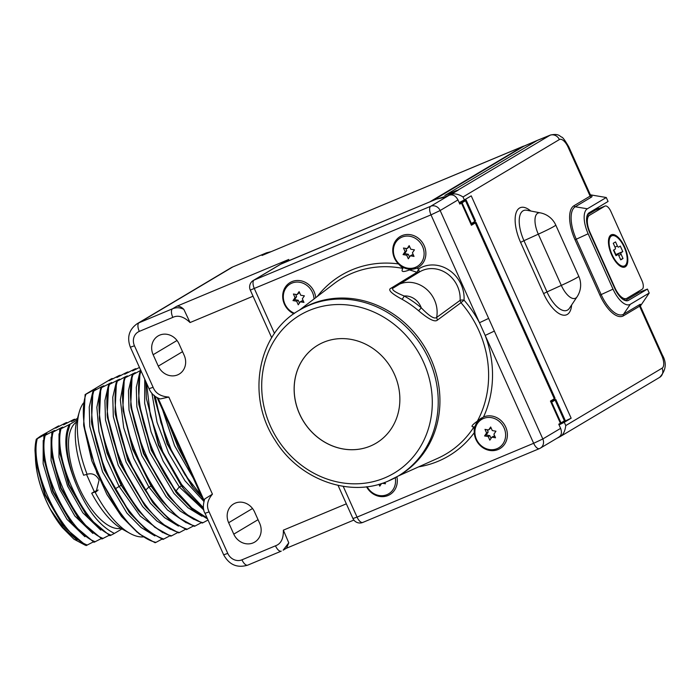 <?xml version="1.0" encoding="UTF-8"?>
<svg xmlns="http://www.w3.org/2000/svg" width="700" height="700" viewBox="0 0 700 700"><rect width="100%" height="100%" fill="white"/><g stroke="black" fill="none" stroke-linecap="round" stroke-linejoin="round"><path stroke-width="1.05" d="M183.855 309.382C180.11 307.449 176.347 307.248 172.541 308.779L176.82 306.233C179.034 305.882 181.379 306.933 183.855 309.382L190.05 322.551C183.785 316.575 178.036 314.86 172.812 317.389L139.291 331.398A11.428 10.29 -120.8 0 0 134.461 345.783L153.107 387.293C155.461 393.269 160.694 396.524 168.805 397.058L160.282 398.939C155.015 397.154 151.261 393.741 149.013 388.701L149.013 388.692M281.671 263.672A7.604 6.843 -120.8 0 0 280.892 264.066L288.794 259.438L281.671 263.672L430.351 201.661M209.107 511.892L205.021 513.31C202.886 510.055 202.799 505.269 204.75 498.942L212.441 494.165C207.305 500.238 206.194 506.144 209.107 511.892L227.763 553.394A11.428 10.29 -120.8 0 0 241.955 559.825L275.476 545.816C280.963 543.874 283.588 538.65 283.36 530.163L288.767 542.824L286.562 548.144L283.124 550.191L288.767 542.824M254.546 511.901A15.558 14.009 -120.8 0 0 233.634 503.939A15.558 14.009 -120.8 0 0 228.646 522.725L233.782 534.144A15.558 14.009 -120.8 0 0 254.695 542.097A15.558 14.009 -120.8 0 0 259.683 523.32L254.546 511.901M184.179 355.311L179.043 343.892A15.558 14.009 -120.8 0 0 158.13 335.93A15.558 14.009 -120.8 0 0 153.143 354.716L158.279 366.135A15.558 14.009 -120.8 0 0 179.191 374.089A15.558 14.009 -120.8 0 0 184.179 355.311M524.134 146.064A19.031 8.216 -112.7 0 0 523.11 146.317A19.031 8.216 -112.7 0 0 522.664 146.545L430.299 201.556M471.056 224.438L472.798 223.405A9.117 0.507 155.8 0 1 476.017 222.381A9.117 0.507 155.8 0 1 475.291 222.95L471.424 225.251L461.466 203.105L459.821 204.085L457.957 199.929C455.709 195.755 452.821 194.18 449.278 195.195L445.209 196.805A10.64 0.586 155.8 0 1 441.998 197.916L436.564 199.062L280.831 264.145L254.109 280.061A7.604 6.843 -120.8 0 0 253.33 280.455A7.604 7.604 0 0 0 250.294 290.098L271.696 337.724M253.33 280.455L280.053 264.539A7.604 6.843 59.2 0 1 280.831 264.145M561.418 423.019L563.019 421.68M553.376 400.234L553.053 399.516M473.742 223.037L473.41 222.303M463.767 200.856L463.566 200.401M555.817 399.516L565.145 420.28A9.1 0.499 155.8 0 1 564.419 420.849L555.091 400.076A9.1 0.499 -24.2 0 0 555.817 399.516A9.1 0.499 -24.2 0 0 552.571 400.549L550.699 401.66M466.209 200.139L475.545 220.903A9.1 0.499 155.8 0 1 474.819 221.471L465.483 200.699A9.1 0.499 -24.2 0 0 466.209 200.139A9.1 0.499 -24.2 0 0 462.963 201.162L461.93 201.784M556.657 438.436L560.035 436.695C563.159 435.015 565.066 431.305 565.758 425.565L564.288 422.293L559.064 424.909M561.269 422.73A5.32 5.32 0 0 1 561.531 423.255L558.968 424.69M563.15 421.986L571.156 418.206L564.288 422.293M568.19 147.324L568.794 146.851L590.511 195.169L590.117 196.123L568.19 147.324A11.27 4.865 -112.7 0 0 559.361 139.571L463.015 196.963L464.363 199.946L459.156 202.615M464.363 199.946L471.231 195.86L571.156 418.206M463.015 196.963C458.456 194.093 454.492 193.226 451.115 194.364L444.483 197.085M444.325 196.744L437.614 198.844M432.303 200.847L523.994 146.143A18.865 8.146 -112.7 0 1 524.405 145.924L537.635 140.245A19.005 8.199 -112.7 0 1 537.705 140.219L550.462 135.03A18.865 8.146 -112.7 0 0 549.981 135.275L537.224 140.464A19.005 8.199 -112.7 0 1 537.635 140.245M627.515 300.738L628.512 300.352A17.692 7.639 67.3 0 1 628.031 300.589A17.692 7.639 67.3 0 1 614.653 288.172L589.759 232.803A17.692 7.639 67.3 0 1 589.137 212.748L608.064 201.469L606.288 197.514L590.354 194.819M636.702 292.477L638.645 292.547L647.439 289.074L649.215 293.037L640.36 306.066M560.035 436.695L659.663 377.352A7.604 6.843 -120.8 0 0 662.104 368.174A11.27 4.865 67.3 0 0 661.701 355.408L639.59 306.197L640.22 306.023M448.796 195.011L456.05 190.697L458.211 190.129L451.115 194.364M523.994 146.143L537.224 140.464L444.797 195.51L456.05 190.697M640.194 306.311C640.972 304.491 640.806 303.914 639.686 304.588A1.671 1.505 59.2 0 0 639.59 306.197L623.438 315.814A30.03 12.968 67.3 0 1 599.918 295.155L575.032 239.776A30.03 12.968 67.3 0 1 573.965 205.739L590.117 196.123A1.671 1.505 -120.8 0 0 591.404 197.146C592.532 196.49 592.077 195.702 590.065 194.766M606.288 197.514L587.361 208.784A22.041 9.511 67.3 0 0 588.14 233.765L613.025 289.144A22.041 9.511 67.3 0 0 630.289 304.308L649.215 293.037M628.512 300.352L647.439 289.074M595.385 210.105L604.87 206.141A7.604 3.281 -112.7 0 1 605.054 206.045L595.56 210.009A7.604 3.281 -112.7 0 0 595.385 210.105L587.396 214.856M604.87 206.141L589.523 215.276A15.199 6.562 -112.7 0 0 590.065 232.505L614.95 287.884A15.199 6.562 -112.7 0 0 626.491 298.524L623.525 299.766M605.054 206.045A7.604 3.281 -112.7 0 1 610.829 211.365L641.935 280.586A7.604 3.281 -112.7 0 1 642.206 289.205L626.859 298.34A15.199 6.562 -112.7 0 1 626.491 298.524M598.343 208.854L598.133 207.393M610.986 234.964A17.483 7.542 67.3 0 0 609.026 237.668A17.483 7.542 67.3 0 0 611.17 253.794A17.483 7.542 67.3 0 0 621.145 266.656A17.483 7.542 67.3 0 0 625.293 266.805A17.483 7.542 67.3 0 0 624.671 246.995A17.483 7.542 67.3 0 0 610.986 234.964M611.45 236.005A16.345 7.053 67.3 0 0 609.892 237.851A16.345 7.053 67.3 0 0 611.625 253.61A16.345 7.053 67.3 0 0 621.617 265.912A16.345 7.053 67.3 0 0 624.829 265.773A16.345 7.053 -112.7 0 0 624.251 247.249A16.345 7.053 -112.7 0 0 611.45 236.005M617.715 254.651A1.522 0.656 67.3 0 1 618.87 255.719L620.734 259.866L623.009 258.519L621.145 254.362A1.522 0.656 67.3 0 1 621.084 252.639L622.79 251.624L620.305 246.085L618.599 247.1A1.522 0.656 67.3 0 1 617.409 246.059L615.545 241.902L613.27 243.259L615.134 247.406A1.522 0.656 67.3 0 1 615.186 249.13L613.48 250.145L615.974 255.684L617.715 254.651A1.522 0.656 67.3 0 0 617.68 254.669M622.79 251.624L615.834 254.529L613.786 249.97M623.009 258.519L620.585 259.534M476.017 222.381L555.039 398.204A9.117 0.507 155.8 0 1 554.304 398.773L550.445 401.074L560.394 423.229L558.749 424.209L560.613 428.365C562.24 432.784 561.418 435.82 558.163 437.474M343.21 486.334L357.044 517.108L533.654 443.293A7.604 3.281 67.3 0 0 539.429 448.613A7.604 3.281 67.3 0 0 539.604 448.525A7.604 6.843 -120.8 0 0 540.383 448.131L558.766 437.185M418.688 466.847A105.123 94.64 59.2 0 0 474.276 432.67L474.049 426.79C470.496 427.175 471.599 425.294 477.365 421.155L483.508 416.973A17.859 16.082 59.2 0 1 505.68 427.026A17.859 16.082 59.2 0 1 498.129 449.514A17.859 16.082 59.2 0 1 474.276 432.67A17.859 16.082 59.2 0 1 481.626 417.926M396.865 476.805A17.859 16.082 59.2 0 1 386.986 495.906A17.859 16.082 59.2 0 1 366.537 486.78M315.717 297.684A17.859 16.082 -120.8 0 0 291.935 281.619A17.859 16.082 -120.8 0 0 282.713 297.386A17.859 16.082 -120.8 0 0 293.877 313.766M402.001 235.62A17.859 16.082 -120.8 0 0 398.44 263.909A17.859 16.082 -120.8 0 0 416.623 268.152A17.859 16.082 -120.8 0 0 424.174 245.674A17.859 16.082 -120.8 0 0 402.001 235.62M560.613 428.365L542.824 438.961L533.654 443.293L430.999 214.865L250.294 290.098M396.655 285.556A28.123 25.323 -120.8 0 1 425.565 288.444A28.123 25.323 -120.8 0 1 436.634 317.459C434.394 319.34 429.257 316.111 421.243 307.781A3.036 0.473 -49.8 0 1 418.521 310.669C428.619 319.27 434.919 322.411 437.421 320.101L436.634 317.459L460.093 300.37A3.036 0.805 3.7 0 1 464.039 300.16L460.968 302.697L460.093 300.37A28.123 25.323 -120.8 0 0 447.186 273.683A28.123 25.323 -120.8 0 0 419.676 271.845L393.286 287.963M483.472 418.486A16.573 14.919 59.2 0 1 504.044 427.814A16.573 14.919 59.2 0 1 497.035 448.665A16.573 14.919 -120.8 0 1 476.464 439.338A16.573 14.919 -120.8 0 1 483.472 418.486M484.566 435.951L488.215 436.564L489.834 440.16L491.873 437.176L495.53 437.78L493.911 434.184L495.95 431.2L492.293 430.588L490.683 426.991L488.644 429.975L484.986 429.371L486.605 432.967L484.566 435.951L486.159 435.006L489.808 435.619L491.05 438.375M488.215 436.564L489.808 435.619M486.605 432.967L488.198 432.023L486.159 435.006M487.165 429.73L488.198 432.023M488.644 429.975L491.05 427.822M491.873 437.176L493.465 436.223L494.935 436.467M395.229 477.715A16.573 14.919 59.2 0 1 386.969 494.664A16.573 14.919 -120.8 0 1 367.089 486.71M378.936 484.312L379.767 486.159L381.57 483.525M382.366 483.262L385.464 483.779L384.842 482.405M380.721 483.787L380.984 484.374M314.037 298.97A16.573 14.919 59.2 0 0 291.9 283.124A16.573 14.919 -120.8 0 0 283.377 298.209A16.573 14.919 -120.8 0 0 294.534 313.303M292.994 300.598L296.642 301.201L298.261 304.797L300.3 301.814L303.957 302.418L302.339 298.821L304.377 295.838L300.72 295.225L299.101 291.629L297.071 294.621L293.414 294.009L295.033 297.605L292.994 300.598L294.578 299.644L298.235 300.256L299.477 303.021M296.642 301.201L298.235 300.256M295.033 297.605L296.616 296.66L294.578 299.644M295.592 294.376L296.616 296.66M297.071 294.621L299.477 292.469M300.3 301.814L301.892 300.869L303.363 301.114M338.047 485.371L352.949 518.525L357.044 517.108A7.604 3.281 67.3 0 0 362.81 522.428L539.429 448.613A7.604 7.604 0 0 0 540.383 448.131A7.604 6.843 -120.8 0 0 542.824 438.961L488.644 318.404L479.474 322.735A105.123 94.64 59.2 0 0 464.039 300.16A31.159 28.053 -120.8 0 0 449.461 270.401A31.159 28.053 -120.8 0 0 418.731 268.879L418.731 268.879A105.123 94.64 59.2 0 0 416.623 268.144L409.404 269.938C402.894 272.44 400.715 271.933 402.868 268.415L398.44 263.909A105.123 94.64 59.2 0 0 317.24 296.52M401.966 237.125A16.573 14.919 59.2 0 1 422.537 246.453A16.573 14.919 59.2 0 1 415.529 267.304A16.573 14.919 -120.8 0 1 394.957 257.976A16.573 14.919 -120.8 0 1 401.966 237.125M403.06 254.599L406.709 255.203L408.328 258.799L410.366 255.815L414.024 256.419L412.405 252.822L414.444 249.839L410.786 249.226L409.176 245.63L407.137 248.623L403.48 248.01L405.099 251.606L403.06 254.599L404.652 253.645L408.301 254.257L409.544 257.023M406.709 255.203L408.301 254.257M405.099 251.606L406.691 250.661L404.652 253.645M405.659 248.377L406.691 250.661M407.137 248.623L409.544 246.47M410.366 255.815L411.959 254.861L413.429 255.115M409.404 269.938A102.086 91.91 -120.8 0 1 416.973 272.309L419.204 272.134L418.731 268.879L416.973 272.309L391.142 288.146C387.459 289.642 391.064 293.335 401.975 299.241A98.263 88.462 -120.8 0 1 418.521 310.669M437.421 320.101L460.968 302.697A102.086 91.91 -120.8 0 1 477.365 421.155M299.311 310.223C257.53 333.506 246.015 396.594 275.1 440.23C298.944 479.57 349.738 498.12 388.106 481.119L398.099 476.088A96.53 86.905 59.2 0 0 426.361 354.051A96.53 86.905 59.2 0 0 309.199 305.244A96.53 86.905 59.2 0 0 299.311 310.223L301.009 309.207A96.53 86.905 59.2 0 1 310.896 304.229A96.53 86.905 59.2 0 1 428.067 353.036A96.53 86.905 59.2 0 1 399.805 475.073L398.099 476.088A96.53 86.905 59.2 0 1 388.211 481.066M370.326 446.084A57.006 51.319 -120.8 0 0 376.171 443.144A57.006 51.319 -120.8 0 0 392.858 371.079A57.006 51.319 -120.8 0 0 323.662 342.256A57.006 51.319 -120.8 0 0 317.826 345.196A57.006 51.319 -120.8 0 0 301.14 417.261A57.006 51.319 -120.8 0 0 370.326 446.084M317.852 345.179A57.006 51.319 -120.8 0 0 301.201 417.244A57.006 51.319 -120.8 0 0 370.387 446.058A57.006 51.319 -120.8 0 0 376.197 443.126M401.975 299.241A3.036 0.717 -61 0 0 404.18 296.004A101.299 91.201 -120.8 0 1 421.243 307.781A16.721 15.059 -120.8 0 0 404.18 296.004C394.205 291.9 390.67 289.144 393.592 287.735L391.142 288.146M461.466 203.105L459.707 203.84M555.091 400.076L551.661 402.124L560.997 422.887L564.419 420.849M551.031 402.386L551.661 402.124M560.359 423.15L560.997 422.887M459.664 203.744L462.061 202.737L471.389 223.51L474.819 221.471M470.759 223.773L471.389 223.51M461.939 201.819L463.435 201.39L459.655 203.726M465.483 200.699L462.061 202.737M172.812 317.389A7.604 3.281 -112.7 0 1 172.541 308.779L139.02 322.787L232.811 266.919L266.332 252.91L270.594 251.851M523.11 146.317L262.062 255.456L266.332 252.91A7.604 3.255 67 0 1 266.507 252.822A7.604 3.255 67 0 0 266.507 252.822L270.996 251.685M158.112 398.116L204.129 500.509M203.822 501.567L157.106 397.609M168.814 423.675L178.168 447.668L187.469 465.168M140.901 370.265L133.044 374.561L135.231 372.636L124.329 378.201L127.383 375.918L125.212 376.819L117.355 381.115L119.543 379.19L109.506 384.396L111.694 382.471L100.791 388.036L103.854 385.752L101.684 386.654L93.826 390.95L96.014 389.025L93.835 389.935L85.978 394.223C71.706 433.703 117.941 534.048 155.977 542.369L155.102 542.727L139.116 533.837L122.675 517.221L96.871 473.148L83.65 424.769L85.111 394.59L111.554 378.709L109.051 380.765L119.087 375.559L116.9 377.484L126.928 372.286L124.74 374.203L134.768 369.005L132.58 370.93L139.457 367.439M155.977 542.369L161.98 539.14M169.829 535.859L162.951 539.455L146.965 530.556L130.524 513.957L104.72 469.866L91.49 421.488L92.951 391.309M101.666 387.669C87.395 427.149 133.63 527.485 171.666 535.806L170.791 536.174L154.805 527.275L138.355 510.659L121.984 486.045L107.047 451.946L99.339 418.233L100.791 388.036M171.666 535.806L177.669 532.586M109.506 384.396C95.235 423.868 141.47 524.212 179.506 532.534L178.64 532.892L162.654 524.003L146.213 507.395L120.409 463.312L107.179 414.934L108.64 384.755M179.506 532.534L185.509 529.305M193.357 526.024L186.48 529.62L170.494 520.721L154.053 504.123L128.249 460.031L115.028 411.652L116.48 381.483M125.195 377.834C110.924 417.314 157.159 517.65 195.195 525.971L194.329 526.339L178.343 517.449L161.901 500.85L152.285 487.524L132.808 448.455L122.867 408.38L124.329 378.201M195.195 525.971L201.197 522.751M133.044 374.561C118.773 414.033 165.008 514.378 203.035 522.699L202.169 523.058L186.183 514.168L169.741 497.569L143.938 453.477L130.716 405.099L132.169 374.92M203.035 522.699L208.031 520.021M137.244 532.306L121.52 516.477L106.925 494.463L121.179 515.375M106.925 494.463L91.77 460.731L83.772 425.836M120.916 375.55L119.954 375.2M128.765 372.269L127.794 371.919M136.605 368.996L135.643 368.646M141.129 371.149L140.018 371.648L140.998 370.869M85.978 394.223L85.111 394.59M113.076 378.831L112.114 378.481M168.446 422.844L187.591 465.456M162.593 409.815L174.545 445.611L193.287 478.135M155.304 396.471L160.93 422.634L171.15 449.662L184.957 474.696L200.918 495.093M201.959 497.411L193.279 487.734L167.571 443.879L154.298 395.692M154.56 398.037L167.055 443.817L191.835 485.949M151.9 393.304L157.062 422.38L168.648 453.101L184.975 480.76L203.621 501.104M146.58 383.285L150.404 415.879L162.829 451.885L181.65 484.558L203.472 507.815M183.067 488.005L158.804 444.938L146.405 398.536L158.463 445.287L181.449 486.01L185.421 490.998L203.648 508.961M146.405 398.536L145.801 381.544M144.751 379.216L144.655 403.174L151.06 431.821L163.144 461.116L179.279 486.911L181.449 486.01L183.724 488.898M207.139 518.035L191.678 507.85L176.102 490.919L179.279 486.911L203.901 510.099M140.884 371.28C132.186 398.178 149.039 456.601 176.102 490.919M207.541 518.919L192.701 509.819L177.59 494.287L151.786 450.205L138.556 401.817L140.018 371.648M138.871 404.591L151.366 450.371L176.146 492.502M140.805 370.44L140.298 371.42M139.773 372.523L136.299 387.38L136.85 406.787L149.616 452.252L173.994 493.43L188.125 507.824L201.985 516.267M131.023 407.864L143.526 453.653L168.306 495.775M133.061 373.546L132.449 374.692M131.933 375.804L128.459 390.661L129.01 410.069L141.768 455.534L166.145 496.702L180.276 511.096L194.136 519.549M123.095 410.366L132.597 449.155L151.051 486.106L160.204 498.75M124.084 379.076L120.339 399.814L123.681 427.604L133.674 458.22L148.881 487.016L167.449 509.95L186.296 522.821M187.355 529.253C173.268 524.51 159.259 511.569 145.311 490.438L148.881 487.016L151.051 486.106L152.285 487.524M117.355 381.115C109.672 405.493 122.246 455.656 145.311 490.438M115.334 414.426L127.837 460.206L152.617 502.338M117.372 380.1L116.76 381.255M116.244 382.358L112.77 397.215L113.321 416.623L126.079 462.088L150.456 503.265L164.588 517.65L178.456 526.102M107.494 417.699L119.997 463.488L144.769 505.61M109.524 383.381L108.92 384.527M108.395 385.639L104.921 400.488L105.473 419.904L118.239 465.369L142.616 506.537L156.748 520.931L170.607 529.384M99.601 420.507L106.96 453.005L121.117 485.258L138.355 510.659M100.555 388.911L96.862 407.269L98.954 431.672L106.61 459.113L118.947 486.168L140.271 516.101L162.768 532.656M163.817 539.087C146.843 533.067 130.567 516.355 115.01 488.959L121.117 485.258L121.984 486.045M93.826 390.95C87.089 412.816 96.084 455.254 115.01 488.959M91.805 424.261L104.309 470.041L129.08 512.173M93.835 389.935L93.231 391.09M92.706 392.192L89.233 407.05L89.784 426.457L102.55 471.923L126.928 513.1L141.059 527.485L154.919 535.938M101.684 386.654L101.071 387.809M125.212 376.819L124.609 377.974M83.457 403.007A74.865 32.322 67.3 0 0 79.257 412.072A74.865 32.322 67.3 0 0 87.08 474.294C92.234 472.798 96.241 474.696 99.103 479.999L96.171 491.776L95.165 492.284A74.865 32.322 67.3 0 0 129.955 533.374A74.865 32.322 67.3 0 0 143.325 536.9M160.081 498.593L161.901 500.85M87.08 474.294L83.632 475.23A67.27 29.041 -112.7 0 1 76.956 420.271L79.257 412.072M86.529 474.442L94.281 491.689L98.184 490.052M129.955 533.374L122.5 529.261A67.27 29.041 -112.7 0 1 91.709 493.22L94.281 491.689M97.09 491.137L91.709 493.22M76.493 422.065A57.767 24.938 67.3 0 0 77.525 484.041A57.767 24.938 67.3 0 0 120.907 528.325M77.017 420.053L70.079 424.174L67.707 432.39C65.196 446.775 68.049 464.161 76.256 484.54C86.809 509.749 99.522 526.041 114.398 533.418L121.922 528.929M70.079 424.174L59.719 429.415L62.738 427.088L61.469 427.621L51.817 432.723L54.828 430.395L53.559 430.92L43.907 436.021L46.917 433.694L45.657 434.227L36.312 439.197L40.337 436.275L58.616 425.889L55.676 428.146L65.336 423.054L66.596 422.52L63.586 424.848L73.237 419.746L74.506 419.213L71.496 421.54L77.473 418.416M35.446 458.176A60.909 26.294 67.3 0 0 35.928 464.502A60.909 26.294 67.3 0 0 50.435 509.346L62.379 527.599L73.92 539.175L85.129 545.142M93.266 541.949L86.118 545.597L64.566 527.459L45.334 494.664L35.525 458.903L35 450.52A66.509 28.709 -112.7 0 1 36.312 439.197M62.379 527.599L61.994 527.117A60.349 26.058 -112.7 0 1 35.962 464.826A60.349 26.058 -112.7 0 1 35.945 464.669M59.404 426.256L58.616 425.889M101.176 538.641L94.019 542.29L72.476 524.16L70.429 521.631L52.771 491.549L43.794 458.824L43.435 455.577L53.235 491.356L72.476 524.16M109.078 535.343L101.929 538.983L80.386 520.852L78.339 518.324L60.681 488.25L51.704 455.516L51.336 452.279L61.145 488.049L80.386 520.852M60.988 428.881C53.034 458.115 83.737 525.262 111.099 535.15L109.839 535.684L88.296 517.554L69.046 484.75L59.246 448.971L59.719 429.415M111.099 535.15L114.398 533.418M77.035 540.024L63.236 527.826L50.435 509.346M64.566 527.459L62.519 524.93L44.87 494.856L35.893 462.14L35.525 458.903M87.377 545.064C60.016 535.176 29.312 468.029 37.266 438.795M84.945 536.716L66.981 519.356L51.774 492.695L43.146 463.838L43.216 440.466M45.281 434.884L45.657 434.227M43.907 436.021L43.435 455.577M95.288 541.765C67.926 531.869 37.222 464.73 45.176 435.496M92.846 533.409L74.882 516.049L59.675 489.387L51.056 460.539L51.117 437.159M53.191 431.585L53.559 430.92M51.817 432.723L51.336 452.279M103.197 538.457C75.828 528.561 45.133 461.423 53.078 432.189M100.756 530.11L82.793 512.741L67.585 486.089L58.966 457.231L59.027 433.851M61.101 428.277L61.469 427.621M86.529 515.366L68.591 484.942L59.605 452.209L59.246 448.971M76.256 484.54C65.257 457.887 62.965 437.806 69.379 424.314M74.506 419.213L75.311 419.598M66.596 422.52L67.41 422.896M134.461 345.783L130.366 347.209L149.021 388.701L153.107 387.293M253.041 296.223L190.05 322.551M168.805 397.058L212.441 494.165M283.36 530.163L346.342 503.834M437.062 198.686L432.486 200.638M567.122 432.469L560.044 436.686M565.758 425.565L662.104 368.174M661.701 355.408L662.305 354.935L640.413 306.197M530.758 211.006A30.275 13.072 67.3 0 0 516.066 212.931A30.275 13.072 67.3 0 0 520.59 242.366L543.611 293.589A30.275 13.072 67.3 0 0 560.919 314.51A30.275 13.072 67.3 0 0 571.629 304.964M559.361 139.571A7.604 6.843 -120.8 0 0 549.981 135.275L457.616 190.286M591.404 197.146L575.26 206.771A28.577 12.338 67.3 0 0 576.266 239.164L601.151 294.543A28.577 12.338 67.3 0 0 623.543 314.204L639.686 304.588M587.361 208.784L575.26 206.771A1.671 1.505 -120.8 0 1 573.965 205.739M575.032 239.776L588.14 233.765M597.931 207.506A2.284 2.056 59.2 0 0 598.141 208.416L587.423 214.795M586.906 216.379L589.523 215.276M636.44 292.635A2.284 2.056 -120.8 0 0 638.304 292.845L638.645 292.547M638.304 292.845L625.301 300.598M617.409 246.059L614.985 247.074M621.084 252.639L615.624 254.922M621.145 254.362L618.695 255.386M630.289 304.308L623.543 314.204A1.671 1.505 59.2 0 0 623.438 315.814M599.918 295.155L613.025 289.144M543.611 293.589L546.989 291.918A26.329 11.366 67.3 0 0 569.485 308.192L577.08 296.791A21.28 21.28 0 0 0 578.769 276.273L555.756 225.05A21.28 21.28 0 0 0 540.391 212.879A18.427 7.954 67.3 0 0 538.309 234.176L523.968 240.695L546.989 291.918L561.321 285.399A18.427 7.954 67.3 0 0 577.08 296.791M520.59 242.366L523.968 240.695A26.329 11.366 67.3 0 1 526.951 210.271L540.391 212.879M555.756 225.05A21.28 1.181 -24.2 0 1 554.05 226.371A21.28 1.181 155.8 0 1 538.309 234.176L561.321 285.399A21.28 1.181 155.8 0 0 577.071 277.594A21.28 1.181 -24.2 0 0 578.769 276.273M488.644 318.404L440.16 210.525L430.999 214.865A7.604 3.281 -112.7 0 1 430.727 206.255L254.109 280.061A7.604 3.281 -112.7 0 0 254.38 288.68L274.488 333.428M494.34 331.082L485.179 335.422A105.123 94.64 59.2 0 1 483.516 416.981M398.169 476.044L437.684 458.334A102.086 91.91 -120.8 0 0 474.049 426.79M402.868 268.415A102.086 91.91 -120.8 0 0 352.17 273.236A102.086 91.91 -120.8 0 0 333.777 283.876L299.373 310.179M384.641 477.925A91.971 82.801 59.2 0 1 270.454 426.16A91.971 82.801 59.2 0 1 309.356 310.415A91.971 82.801 59.2 0 1 423.544 362.18A91.971 82.801 59.2 0 1 384.641 477.925M457.957 199.929L440.16 210.525A7.604 6.843 -120.8 0 0 430.727 206.255L449.278 195.195M554.304 398.773L475.291 222.95M352.949 518.525A7.604 7.604 0 0 0 362.81 522.428A7.604 3.281 67.3 0 0 362.994 522.331M176.82 306.233L288.794 259.438M522.664 146.545L262.062 255.456M139.291 331.398A7.604 3.281 -112.7 0 1 139.02 322.787A19.031 17.133 -120.8 0 0 137.077 323.767C128.984 329.639 126.753 337.453 130.366 347.209M137.077 323.767L230.86 267.899A19.031 17.133 59.2 0 1 232.811 266.919A7.604 3.281 67.3 0 1 232.995 266.831L266.507 252.822A7.604 3.255 67 0 1 266.744 252.744M233.188 266.77A7.604 3.281 67.3 0 0 232.995 266.831L230.86 267.899M227.763 553.394L223.668 554.82C229.197 564.821 237.213 568.26 247.73 565.145A7.604 3.281 67.3 0 0 247.905 565.058M241.955 559.825A7.604 3.281 67.3 0 0 247.73 565.145L281.243 551.136A7.604 3.307 67.6 0 1 275.476 545.816M228.646 522.725L252.525 508.498M233.782 534.144L258.046 519.689M158.279 366.135L182.543 351.68M153.143 354.716L177.021 340.489M568.794 146.851C564.97 140.271 562.572 137.016 561.601 137.095C559.58 136.133 558.688 133.324 550.462 135.03M598.544 208.766L598.325 208.276M618.441 264.775L621.617 265.912M608.466 240.914L609.892 237.851M662.305 354.935C666.942 362.941 666.059 370.414 659.663 377.352M462.044 202.3A5.32 5.32 0 0 0 461.781 201.329M353.868 520.056L286.37 548.266M205.021 513.31L223.668 554.82M154.569 398.16L154.245 395.264M191.45 485.468L193.279 487.734M183.593 488.74L185.421 490.998M138.88 404.714L138.556 401.817M175.761 492.021L177.59 494.287M131.04 407.986L130.716 405.099M167.912 495.302L169.741 497.56M122.981 409.299L123.2 411.267M115.351 414.549L115.028 411.652M152.224 501.856L154.061 504.123M107.511 417.821L107.179 414.934M144.384 505.137L146.213 507.395M99.339 418.233L99.671 421.12M91.822 424.384L91.49 421.488M128.695 511.691L130.524 513.957M120.846 514.964L122.675 517.221M83.834 426.352L83.65 424.769M88.296 517.554L86.249 515.016"/></g></svg>
